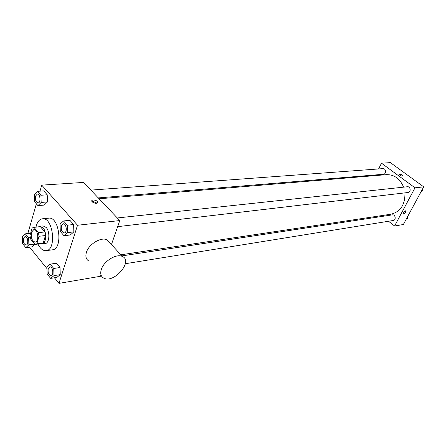 <?xml version="1.0" encoding="UTF-8"?>
<svg xmlns="http://www.w3.org/2000/svg" width="446" height="446" viewBox="0 0 446 446"><rect width="100%" height="100%" fill="white"/><g stroke="black" fill="none" stroke-linecap="round" stroke-linejoin="round"><path stroke-width="0.67" d="M31.482 232.255L33.779 229.612C37.943 228.826 39.477 241.927 35.245 242.128C32.023 241.102 30.768 237.813 31.482 232.255M30.596 239.028L34.983 244.369L35.529 244.363L36.84 243.789L39.053 236.28L38.423 232.673L33.98 227.365L32.134 227.995L29.977 235.471L30.596 239.028M38.423 232.673L44.84 231.942L40.38 226.668L33.98 227.365M33.539 227.371L40.38 226.668M44.84 231.942L45.464 235.521L39.053 236.28M35.529 244.363L41.918 243.555L43.234 242.986L45.464 235.521M40.458 243.739L41.974 243.995C46.267 243.867 47.059 232.149 43.039 227.834L39.9 226.239L38.484 226.836M39.9 226.239L43.067 225.899L46.211 227.488C50.242 231.786 49.439 243.466 45.141 243.594L41.974 243.995M43.234 242.986L36.84 243.789M35.981 227.109L36.355 225.62C37.631 221.484 39.638 219.209 42.376 218.802C53.091 216.84 56.982 250.095 46.105 250.663C42.967 250.875 40.252 248.673 37.966 244.057M42.376 218.802L48.659 218.172C59.413 216.21 63.282 249.247 52.36 249.821L46.105 250.663M63.979 235.733L70.317 234.97L73.835 231.887L73.623 224.511L69.883 220.302L63.533 220.965L60.065 224.126L60.288 231.468L63.979 235.733L67.485 232.634L67.262 225.208L63.533 220.965M50.666 278.393L56.904 277.367L60.243 274.63L60.02 267.511L56.458 263.212L50.203 264.144L46.914 266.953L47.148 274.039L50.666 278.393L53.988 275.639L53.76 268.475L50.203 264.144M54.429 277.774L58.978 283.372L77.526 225.247L41.729 185.129L40.001 191.15M36.371 203.811L27.836 233.548M29.553 247.168L46.969 268.592M37.938 205.623L44.221 205.088L47.46 201.938L47.231 194.796L43.753 190.888L37.458 191.328L34.27 194.551L34.509 201.659L37.938 205.623L41.166 202.456L40.926 195.27L37.458 191.328M32.006 246.855L34.872 244.23L32.006 246.855L25.823 247.647L28.884 244.809L28.644 237.869L25.333 233.838L22.3 236.72L22.545 243.588L25.823 247.647M111.461 244.531L119.768 220.564L83.592 182.431L41.729 185.129M119.768 220.564L77.526 225.247M93.175 199.931C96.42 200.265 97.852 201.246 97.49 202.874C96.068 204.391 90.309 201.731 92.01 200.349L93.175 199.931M109.014 241.202L108.913 241.738M58.978 283.372L100.45 276.28L100.963 274.803M89.15 261.205C86.084 259.544 85.18 256.578 86.435 252.291C88.854 244.012 101.381 236.614 107.207 239.87L110.117 243.064M101.348 269.351C103.912 261.01 116.579 253.339 122.349 256.472C133.454 260.96 114.248 283.595 103.918 278.209C100.88 276.62 100.021 273.666 101.348 269.351M91.971 201.542L92.707 201.38L97.061 203.136M99.107 198.782L386.448 174.659C394.247 174.498 399.967 178.662 403.613 187.153M404.935 192.873C405.174 204.619 400.553 211.727 391.07 214.186L120.827 254.8M117.304 217.96L407.427 186.74C410.571 186.261 411.24 192.276 408.068 192.505L117.655 226.657M90.884 190.119L383.014 168.621C386.03 168.259 386.453 174.169 383.421 174.275L98.287 197.918M121.842 255.915L392.402 214.86C395.407 214.258 396.36 220.134 393.316 220.48L125.365 263.714M388.527 221.255L394.582 226.005L415.009 187.822L381.481 163.203L378.587 168.945M375.565 174.927L375.225 175.601M381.375 215.641L382.328 216.388M394.582 226.005L403.357 224.505L423.7 186.857L415.009 187.822M423.7 186.857L390.395 162.628L381.481 163.203M399.025 174.169L399.376 174.001C401.305 174.369 402.381 175.044 402.604 176.036C400.798 176.014 399.616 175.373 399.07 174.113L399.376 174.001C401.305 174.369 402.381 175.049 402.604 176.036M403.351 212.603L405.631 210.813C405.832 212.352 405.04 213.433 403.268 214.052L403.351 212.603M405.698 210.852C405.765 212.447 404.951 213.517 403.262 214.052L403.201 214.013M406.273 219.114L407.421 218.456L407.443 216.94M407.421 218.456L406.546 218.596M407.644 216.578L407.443 217.157M421.152 191.579L422.34 190.877L422.368 189.321M422.34 190.877L421.476 190.977M422.524 189.043L422.368 189.522M25.076 236.464L25.076 236.464C27.886 235.917 28.962 244.887 26.102 245.027L26.091 245.032C23.9 244.324 23.047 242.066 23.521 238.253L25.054 236.464C27.858 235.917 28.934 244.893 26.08 245.032L26.08 245.032M34.743 244.073L28.884 244.809M30.261 237.679L28.644 237.869M30.623 233.236L25.333 233.838M49.801 266.847L49.801 266.847C52.795 266.162 54.15 275.433 51.095 275.7L51.073 275.706C48.659 274.998 47.711 272.629 48.229 268.603L49.779 266.853C52.767 266.167 54.122 275.438 51.073 275.706M56.904 277.367L60.243 274.63L53.988 275.639M60.243 274.63L60.02 267.511L53.76 268.475M60.02 267.511L56.458 263.212M37.319 194.055L37.319 194.055C40.313 193.614 41.132 202.88 38.105 202.908L38.083 202.908C35.875 202.177 35.028 199.892 35.546 196.05L37.297 194.06C40.285 193.614 41.104 202.885 38.083 202.908M44.221 205.088L47.46 201.938L41.166 202.456M47.46 201.938L47.231 194.796L40.926 195.27M47.231 194.796L43.753 190.888M63.226 223.78L63.254 223.78C66.46 223.201 67.547 232.779 64.291 232.929L64.28 232.929C61.816 232.193 60.873 229.796 61.442 225.737L63.226 223.78C66.432 223.201 67.519 232.784 64.269 232.935L64.269 232.935M70.317 234.97L73.835 231.887L67.485 232.634M73.835 231.887L73.623 224.511L67.262 225.208M73.623 224.511L69.883 220.302M107.207 239.87L122.349 256.472M91.77 201.085L92.01 200.349"/></g></svg>
